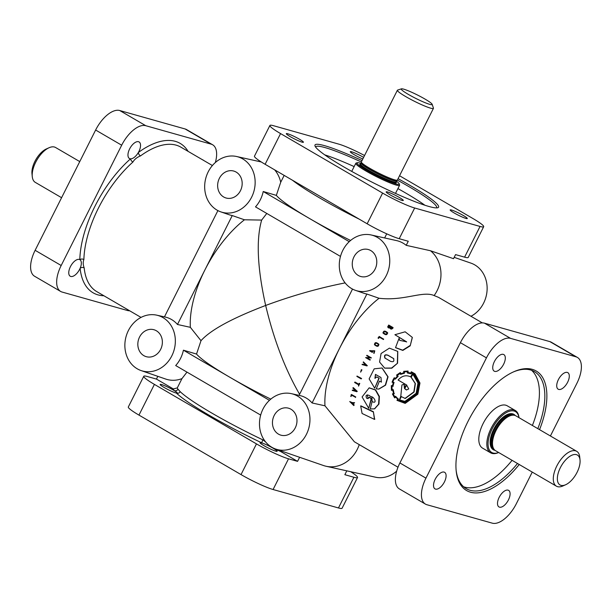 <?xml version="1.0" encoding="UTF-8"?>
<svg xmlns="http://www.w3.org/2000/svg" width="612" height="612" viewBox="0 0 612 612"><rect width="100%" height="100%" fill="white"/><g stroke="black" fill="none" stroke-linecap="round" stroke-linejoin="round"><path stroke-width="0.92" d="M385.17 358.219C384.145 355.327 385.147 354.394 388.176 355.411L393.853 358.762M384.94 358.051L390.464 361.302C393.478 362.296 394.48 361.355 393.485 358.471L387.962 355.22C384.933 354.21 383.923 355.151 384.94 358.051L384.787 357.943M383.548 332.966C384.015 331.36 385.239 331.406 387.228 333.104L387.335 333.188M383.403 332.676C385.384 334.382 386.616 334.427 387.09 332.813C385.101 331.107 383.877 331.061 383.403 332.676L383.188 332.461M374.437 344.663L374.682 344.9C377.252 346.966 378.637 346.767 378.843 344.296M378.644 344.082C376.082 342.001 374.697 342.207 374.475 344.694C377.038 346.767 378.43 346.568 378.644 344.082L378.927 344.357M384.787 368.164L391.795 368.187L397.586 363.176L397.769 351.51M397.364 363L397.678 351.387L389.408 348.136L381.077 353.514L379.57 362.036L384.634 368.095L391.565 368.042L397.586 363.176M374.643 419.274L373.374 411.7L360.866 405.855M373.014 411.868L360.682 405.94L362.082 413.483L374.468 419.388L373.374 411.7M382.898 332.798L383.242 333.234C385.774 335.269 387.205 335.139 387.534 332.844M387.404 332.546C384.864 330.503 383.426 330.641 383.097 332.951C385.629 334.986 387.067 334.848 387.404 332.546L387.748 333.02M378.553 344.602L378.568 344.61C376.533 342.865 375.34 342.858 374.972 344.594M374.766 344.388C376.778 346.132 377.971 346.132 378.354 344.388C376.342 342.643 375.148 342.643 374.766 344.388L374.636 344.288M363.62 157.383A9.578 1.048 26.7 0 0 363.474 157.299A9.578 1.048 26.7 0 0 351.632 151.791A9.578 1.048 26.7 0 0 350.293 151.692A9.578 1.048 26.7 0 0 354.203 154.675A9.578 1.048 26.7 0 0 362.809 158.998M451.511 210.015A9.578 1.048 26.7 0 0 450.172 209.916A9.578 1.048 26.7 0 0 456.093 214.032A9.578 1.048 26.7 0 0 465.946 218.43A9.578 1.048 26.7 0 0 467.285 218.53A9.578 1.048 26.7 0 0 463.353 215.523A9.578 1.048 26.7 0 0 451.511 210.015M387.518 191.961A9.578 1.048 26.7 0 0 386.18 191.87A9.578 1.048 26.7 0 0 392.101 195.978A9.578 1.048 26.7 0 0 401.954 200.376A9.578 1.048 26.7 0 0 403.293 200.476A9.578 1.048 26.7 0 0 399.361 197.477A9.578 1.048 26.7 0 0 387.518 191.961M287.648 133.737A9.578 1.048 26.7 0 0 286.309 133.638A9.578 1.048 26.7 0 0 292.23 137.754A9.578 1.048 26.7 0 0 302.076 142.152A9.578 1.048 26.7 0 0 303.422 142.244A9.578 1.048 26.7 0 0 299.482 139.245A9.578 1.048 26.7 0 0 287.648 133.737M157.82 376.334L156.442 379.08L173.334 388.934A86.46 9.455 -153.3 0 0 174.122 390.517A2.884 2.808 144.9 0 0 177.962 389.171L180.173 391.649A2.884 2.7 133.9 0 1 176.409 393.08A9.578 1.048 -153.3 0 1 175.935 392.958A9.578 1.048 -153.3 0 1 166.082 388.559A9.578 1.048 -153.3 0 1 160.16 384.451A9.578 1.048 -153.3 0 1 161.507 384.543A9.578 1.048 -153.3 0 1 174.122 390.517A9.578 1.048 -153.3 0 1 177.273 393.057A9.578 1.048 -153.3 0 1 176.409 393.08A86.46 9.455 -153.3 0 0 208.922 415.12A86.46 9.455 -153.3 0 0 261.944 442.943A9.578 1.048 -153.3 0 1 272.378 447.8A9.578 1.048 -153.3 0 1 277.152 451.281A9.578 1.048 -153.3 0 1 275.813 451.182A9.578 1.048 -153.3 0 1 265.96 446.791A9.578 1.048 -153.3 0 1 260.039 442.675A9.578 1.048 -153.3 0 1 261.378 442.774A9.578 1.048 -153.3 0 1 261.944 442.943A2.884 0.574 115.4 0 1 262.854 439.852L265.616 441.933M503.645 364.178A9.578 4.689 120.2 0 0 503.844 354.6A9.578 4.689 120.2 0 0 494.397 361.57A9.578 4.689 120.2 0 0 494.198 371.147A9.578 4.689 120.2 0 0 494.741 371.377A9.578 4.689 120.2 0 0 503.645 364.178M567.63 382.232A9.578 4.689 120.2 0 0 567.837 372.654A9.578 4.689 120.2 0 0 558.389 379.624A9.578 4.689 120.2 0 0 558.182 389.201A9.578 4.689 120.2 0 0 558.733 389.431A9.578 4.689 120.2 0 0 567.63 382.232M70.426 266.641A9.578 4.689 -59.8 0 1 79.812 259.641A9.578 4.689 -59.8 0 1 79.874 259.672A9.578 4.689 -59.8 0 1 80.118 268.293A9.578 4.689 -59.8 0 1 79.667 269.249A9.578 4.689 -59.8 0 1 70.219 276.226A9.578 4.689 -59.8 0 1 70.426 266.641M129.629 148.915A9.578 4.689 -59.8 0 1 139.077 141.946A9.578 4.689 -59.8 0 1 138.878 151.524A9.578 4.689 -59.8 0 1 138.373 152.472A2.884 1.675 -126.2 0 0 140.485 155.922C137.042 157.253 134.518 159.304 132.896 162.065A2.884 1.4 -131.6 0 1 130.524 158.822A9.578 4.689 -59.8 0 1 129.43 158.5A9.578 4.689 -59.8 0 1 129.629 148.915M202.511 159.763A9.578 4.689 -59.8 0 1 203.069 160A9.578 4.689 -59.8 0 1 203.544 160.367M406.789 385.093L404.662 388.674L406.399 389.959L408.747 388.964L406.544 384.956L404.662 388.674M414.087 375.6L412.725 374.605L411.18 377.176L415.403 383.579L414.11 392.009L405.251 398.488L401.074 396.515L399.636 400.003L404.815 401.426L416.152 393.279L417.981 383.089L413.329 374.995L412.496 374.437L410.935 377.03L415.15 383.456L413.834 391.925L404.93 398.473M404.547 388.031L404.272 384.076L401.923 384.986L400.791 396.193L399.299 400.363L404.884 401.946L416.52 393.493L418.44 383.028L413.727 374.674L412.419 373.833L410.598 376.831C406.016 374.743 401.854 375.806 398.106 380.037L406.207 384.757L404.425 388.291L404.004 383.984M415.403 374.819L411.784 372.532L411.172 373.81L407.477 373.022L407.523 371.499L404.188 371.721L404.257 373.068L400.523 374.391L400.064 373.175L397.157 375.179L397.884 376.258L395.314 379.149L394.365 378.415L392.629 381.88L393.784 382.309L392.904 386.248L391.695 386.141L391.779 389.737L392.996 389.546L394.052 393.508L392.981 394.174L394.679 397.196L395.52 396.262L398.236 399.055L397.532 400.24L404.999 402.88L417.216 393.906L419.289 382.951L414.523 374.077L411.562 372.364L410.943 373.649L407.248 372.869M407.753 371.66L404.425 371.874L404.494 373.213L400.523 374.391M400.317 373.312L397.418 375.294L398.144 376.365L395.314 379.149M394.587 378.583L392.629 381.88M405.052 401.939L416.795 393.57L418.692 383.181L413.827 374.751M350.592 240.462A83.576 9.142 -153.3 0 1 309.42 218.446A83.576 9.142 -153.3 0 1 276.341 195.389L263.221 191.51L349.238 241.663M384.642 237.961L386.715 233.83M377.397 237.418A28.818 24.931 -74.2 0 0 371.155 234.97A28.818 24.931 -74.2 0 0 341.282 253.903A28.818 24.931 -74.2 0 0 351.648 288.604A28.818 24.931 -74.2 0 0 355.526 290.379A28.818 24.931 -74.2 0 0 387.251 273.442A28.818 24.931 -74.2 0 0 377.397 237.418M371.155 234.97L396.538 240.593A30.302 26.217 105.8 0 1 403.094 243.163A30.302 26.217 105.8 0 1 406.215 245.335L408.265 241.258L399.223 238.711L414.668 207.996L480.053 226.448A25.941 2.838 26.7 0 0 483.679 226.708A25.941 2.838 26.7 0 0 473.03 218.583L399.544 175.743M299.597 394.304C285.1 369.189 273.786 339.576 265.662 305.464C292.085 295.68 318.577 288.153 345.13 282.889M242.78 158.936A28.818 24.931 -74.2 0 0 236.538 156.496A28.818 24.931 -74.2 0 0 206.665 175.422A28.818 24.931 -74.2 0 0 217.038 210.123A28.818 24.931 -74.2 0 0 220.909 211.897A28.818 24.931 -74.2 0 0 252.641 194.96A28.818 24.931 -74.2 0 0 242.78 158.936M269.433 400.332L229.615 377.122A83.576 9.142 26.7 0 0 270.787 399.131M401.434 88.839L397.609 90.079A20.173 2.211 26.7 0 0 397.387 90.239A20.173 2.211 26.7 0 0 405.672 96.558A20.173 2.211 26.7 0 0 433.434 108.37A20.173 2.211 26.7 0 0 433.434 108.095L432.149 104.285A17.289 1.89 26.7 0 0 425.042 99.098A17.289 1.89 26.7 0 0 401.434 88.839A17.289 1.89 26.7 0 0 408.349 94.393A17.289 1.89 26.7 0 0 424.491 102.434A17.289 1.89 26.7 0 0 432.149 104.285M397.387 90.239L361.348 161.897A20.173 2.211 26.7 0 0 361.325 161.966A20.173 2.211 26.7 0 0 369.633 168.216A20.173 2.211 26.7 0 0 397.356 180.081A20.173 2.211 26.7 0 0 397.395 180.027L433.434 108.37M361.317 161.989A67.725 7.413 26.7 0 0 325.125 147.614A67.725 7.413 26.7 0 0 315.647 146.934A67.725 7.413 26.7 0 0 315.601 147.033M513.147 372.042A67.725 33.147 -59.8 0 1 534.437 371.622A67.725 33.147 -59.8 0 1 537.818 428.637M531.568 370.298A67.725 33.147 -59.8 0 1 532.394 425.478M580.031 460.033L579.74 457.103A20.173 9.876 120.2 0 0 576.703 451.312A20.173 9.876 120.2 0 0 575.555 450.822A20.173 9.876 120.2 0 0 557.394 464.868A20.173 9.876 120.2 0 0 556.385 486.165A20.173 9.876 120.2 0 0 557.532 486.655A20.173 9.876 120.2 0 0 562.925 485.951L565.61 484.758A17.289 8.461 120.2 0 0 580.031 460.033A17.289 8.461 120.2 0 0 576.443 454.647A17.289 8.461 120.2 0 0 560.37 467.644A17.289 8.461 120.2 0 0 560.997 485.362A17.289 8.461 120.2 0 0 565.61 484.758M576.703 451.312L515.916 415.869A20.173 9.876 120.2 0 0 514.761 415.38A20.173 9.876 120.2 0 0 514.516 415.318A20.173 9.876 120.2 0 0 497.219 428.323A20.173 9.876 120.2 0 0 494.427 449.774A20.173 9.876 120.2 0 0 495.59 450.723L556.385 486.165M518.968 417.644L518.953 417.522A24.495 11.988 120.2 0 0 515.266 410.484A24.495 11.988 120.2 0 0 513.873 409.895A24.495 11.988 120.2 0 0 491.818 426.954A24.495 11.988 120.2 0 0 490.594 452.811A24.495 11.988 120.2 0 0 491.987 453.4A24.495 11.988 120.2 0 0 498.528 452.551L498.642 452.505A23.631 11.567 120.2 0 1 493.027 453.018A23.631 11.567 120.2 0 1 492.17 428.813A23.631 11.567 120.2 0 1 514.134 411.042A23.631 11.567 120.2 0 1 518.945 417.636M515.266 410.484L507.233 405.802A24.495 11.988 120.2 0 0 505.833 405.213A24.495 11.988 120.2 0 0 483.786 422.272A24.495 11.988 120.2 0 0 482.554 448.129L490.594 452.811M360.942 163.343A23.631 2.586 26.7 0 0 357.224 162.715L356.077 163.09A24.495 2.678 26.7 0 0 355.809 163.282A24.495 2.678 26.7 0 0 365.869 170.955A24.495 2.678 26.7 0 0 399.582 185.298A24.495 2.678 26.7 0 0 399.582 184.969L399.192 183.822A23.631 2.586 26.7 0 0 396.477 181.213M357.224 162.715A23.631 2.586 26.7 0 0 366.672 170.304A23.631 2.586 26.7 0 0 388.735 181.297A23.631 2.586 26.7 0 0 399.192 183.822M61.59 197.707L35.297 182.376A20.173 9.876 -59.8 0 1 32.26 176.585A20.173 9.876 -59.8 0 1 49.075 147.729A20.173 9.876 -59.8 0 1 54.468 147.033A20.173 9.876 -59.8 0 1 55.616 147.523L79.751 161.591M278.46 434.122A14.007 12.118 -74.2 0 0 281.268 435.262A14.007 12.118 -74.2 0 0 295.971 426.235A14.007 12.118 -74.2 0 0 290.975 409.244A14.007 12.118 -74.2 0 0 288.872 408.303A14.007 12.118 -74.2 0 0 273.618 416.734A14.007 12.118 -74.2 0 0 278.46 434.122M143.843 355.649A14.007 12.118 -74.2 0 0 146.65 356.781A14.007 12.118 -74.2 0 0 161.354 347.761A14.007 12.118 -74.2 0 0 156.358 330.763A14.007 12.118 -74.2 0 0 154.255 329.83A14.007 12.118 -74.2 0 0 139 338.26A14.007 12.118 -74.2 0 0 143.843 355.649M358.265 275.446A14.007 12.118 -74.2 0 0 361.072 276.586A14.007 12.118 -74.2 0 0 375.776 267.566A14.007 12.118 -74.2 0 0 370.78 250.568A14.007 12.118 -74.2 0 0 368.676 249.635A14.007 12.118 -74.2 0 0 353.422 258.065A14.007 12.118 -74.2 0 0 358.265 275.446M223.648 196.972A14.007 12.118 -74.2 0 0 226.455 198.104A14.007 12.118 -74.2 0 0 241.159 189.085A14.007 12.118 -74.2 0 0 236.163 172.087A14.007 12.118 -74.2 0 0 234.059 171.153A14.007 12.118 -74.2 0 0 218.805 179.584A14.007 12.118 -74.2 0 0 223.648 196.972M436.601 207.889A67.725 7.413 26.7 0 0 436.654 207.797A67.725 7.413 26.7 0 0 397.341 180.104M362.021 160.551A69.171 7.566 26.7 0 0 324.689 145.702A69.171 7.566 26.7 0 0 315.004 145.939A69.171 7.566 26.7 0 0 361.049 176.463A69.171 7.566 26.7 0 0 428.905 206.466A69.171 7.566 26.7 0 0 437.84 207.72A69.171 7.566 26.7 0 0 398.068 178.681M517.5 463.498A67.725 33.147 -59.8 0 1 466.214 488.644A67.725 33.147 -59.8 0 1 456.093 469.909M519.221 464.5A69.171 33.851 -59.8 0 1 456.162 470.651A69.171 33.851 -59.8 0 1 468.027 421.347A69.171 33.851 -59.8 0 1 513.828 371.736A69.171 33.851 -59.8 0 1 539.547 429.647M103.91 295.772A86.46 42.32 -59.8 0 1 80.118 268.293A2.884 2.088 174.1 0 1 84.173 267.888C83.002 264.721 82.903 261.928 83.882 259.526A2.884 1.874 1.5 0 0 79.812 259.641A86.46 42.32 -59.8 0 1 94.914 206.336A86.46 42.32 -59.8 0 1 130.524 158.822A9.578 4.689 -59.8 0 0 138.373 152.472A86.46 42.32 -59.8 0 1 188.098 151.363M266.786 213.45L261.653 220.075C256.038 239.659 257.369 268.117 265.662 305.464C232.17 318.225 210.612 329.967 200.996 340.685L196.536 354.065A83.576 9.142 26.7 0 0 229.615 377.122L183.416 350.186A29.315 25.36 105.8 0 1 175.69 365.54L260.674 415.081M261.653 220.075L244.448 219.785A83.576 40.905 120.2 0 0 204.867 270.022A83.576 40.905 120.2 0 0 190.355 327.328L200.996 340.685M508.419 499.958A9.578 4.689 120.2 0 0 508.626 490.38A9.578 4.689 120.2 0 0 499.178 497.349A9.578 4.689 120.2 0 0 498.971 506.927A9.578 4.689 120.2 0 0 499.522 507.157A9.578 4.689 120.2 0 0 508.419 499.958M444.434 481.904A9.578 4.689 120.2 0 0 444.633 472.326A9.578 4.689 120.2 0 0 435.186 479.295A9.578 4.689 120.2 0 0 434.987 488.873A9.578 4.689 120.2 0 0 435.53 489.103A9.578 4.689 120.2 0 0 444.434 481.904M363.191 362.25L364.293 363.367L363.681 364.607L362.044 364.576L366.894 365.892L363.375 361.883L363.551 362.61M387.779 376.74L382.018 367.996L374.207 368.829L369.128 378.889L374.697 388.215L378.927 378.162L376.77 376.908L374.942 378.338L375.454 374.399L380.978 377.489L381.353 382.072L379.463 381.115L376.265 388.842L378.683 389.102L385.277 385.147L387.779 376.74M395.352 397.402L395.513 396.905L397.67 399.162L396.974 400.347L405.09 403.346L417.583 394.113L419.725 382.89L414.921 373.771L411.341 371.782L410.736 373.075L407.822 372.44L408.074 371.048L403.721 371.316L403.752 371.958M403.759 372.012L403.798 372.708L400.791 373.779L400.332 372.517L396.553 375.095L397.295 376.204L395.283 378.545L394.266 377.726L393.049 379.815L392.062 382.194L393.233 382.638L392.544 385.728L391.313 385.591L391.42 390.318L392.644 390.066L393.516 393.309L392.973 393.623M162.976 317.613A28.818 24.931 -74.2 0 0 156.733 315.165A28.818 24.931 -74.2 0 0 126.86 334.098A28.818 24.931 -74.2 0 0 137.233 368.799A28.818 24.931 -74.2 0 0 141.104 370.574A28.818 24.931 -74.2 0 0 172.836 353.637A28.818 24.931 -74.2 0 0 162.976 317.613M156.733 315.165L165.194 317.039A29.315 25.36 105.8 0 1 171.544 319.525A29.315 25.36 105.8 0 1 177.472 324.482L190.355 327.328M297.593 396.094A28.818 24.931 -74.2 0 0 291.35 393.646A28.818 24.931 -74.2 0 0 261.477 412.572A28.818 24.931 -74.2 0 0 271.843 447.273A28.818 24.931 -74.2 0 0 275.721 449.055A28.818 24.931 -74.2 0 0 307.446 432.118A28.818 24.931 -74.2 0 0 297.593 396.094M312.089 402.964L324.972 405.81A83.576 40.905 -59.8 0 1 339.484 348.496L312.089 402.964A29.315 25.36 -74.2 0 0 306.153 398.007A29.315 25.36 -74.2 0 0 299.811 395.52L291.35 393.646M369.541 350.775L372.28 352.39L372.915 351.349L372.371 351.005L371.951 351.693L370.061 350.6L374.353 351.058L373.878 353.193L374.666 350.768L369.541 350.775L372.042 352.237L372.685 351.181M373.565 353.009L374.108 353.353L374.774 350.86M370.306 350.737L374.437 351.135M378.032 338.023L378.522 338.444L379.448 337.197L383.426 339.515L383.67 339.193L379.211 336.439L378.032 338.023L379.279 336.944L383.257 339.262L383.502 338.941M395.627 347.715L402.834 350.424L410.185 345.841L412.281 337.357L405.144 331.803L394.901 334.71L406.636 341.978M399.728 340.44L399.055 338.329L395.543 347.608L402.696 350.163L410.048 345.55M410.185 345.841L412.335 337.541M390.012 328.3L389.836 327.688C390.594 329.187 391.649 329.141 392.996 327.535L388.712 325.041L387.687 326.869L388.268 327.573L389.836 327.688M387.756 327.03L388.383 327.894L389.943 328.009C390.693 329.524 391.741 329.478 393.103 327.871L392.996 327.535M369.9 360.086L370.359 359.841L367.039 357.905L371.423 357.921L366.886 355.289L366.68 355.656L370 357.592L365.616 357.592L369.9 360.086L370.099 359.726L366.779 357.791L371.17 357.791L366.886 355.289M355.526 290.379L363.719 293.202A29.315 25.36 -74.2 0 0 366.871 294.035L339.484 348.496A83.576 40.905 -59.8 0 1 379.065 298.258C404.012 301.257 422.823 290.509 434.122 295.558L438.559 297.378L482.348 322.907M366.894 365.892L367.307 365.685L363.375 361.883M378.836 389.094L385.591 385.162L388.062 376.816L382.148 368.049M395.559 378.637L394.266 377.726M401.044 373.909L400.332 372.517M408.051 372.601L408.074 371.048M405.266 403.339L417.858 394.197L419.97 383.043L415.051 373.871M470.965 316.274A28.818 24.931 -74.2 0 0 487.053 290.708A28.818 24.931 -74.2 0 0 474.767 264.889A28.818 24.931 -74.2 0 0 470.896 263.114L454.181 257.346M434.122 295.558A31.702 27.425 -74.2 0 0 430.496 250.752L453.507 258.685L455.558 254.607L464.6 257.155A25.941 2.838 26.7 0 0 468.234 257.415L483.679 226.708M275.721 449.055L323.503 465.525A31.702 27.425 -74.2 0 0 326.112 466.26L375.462 477.192A28.818 24.931 -74.2 0 0 396.66 471.156M326.112 466.26A31.702 27.425 -74.2 0 0 359.252 444.633M354.685 389.416L354.394 390.425L356.413 391.014M364.821 363.742L364.316 364.767L366.443 365.349M395.344 397.387L395.834 396.897M392.958 393.661L392.422 393.937L394.618 397.892L395.329 397.425M391.42 390.318L392.95 390.089M375.102 378.346L375.6 374.429M381.505 382.079L379.463 381.115M374.697 388.215L379.218 378.201L376.77 376.908M363.964 364.675L362.212 364.224M324.972 405.81L354.371 441.788L397.991 467.216M355.335 397.486L355.779 396.989L351.495 394.488L350.737 396.362L351.357 395.168L355.419 397.127L351.135 394.633M351.043 396.545L351.716 395.023M359.076 384.405L355.098 382.087L354.631 382.508L358.609 384.826L358.54 386.134L359.443 383.495L358.739 384.458L354.761 382.14M358.54 386.134L359.772 383.449L359.137 383.319M360.613 372.15L361.937 369.855L361.348 369.656L360.613 372.15L361.348 369.656M368.738 408.319L371.545 398.488L369.396 397.234L368.959 397.616C367.215 399.315 366.244 398.687 366.053 395.734C367.384 394.641 368.921 394.924 370.658 396.591C374.613 396.538 377.535 404.624 372.088 401.503L370.268 408.961L374.468 408.854L378.591 404.18L379.065 396.584L375.37 389.997L369.113 387.878L362.097 396.943L368.738 408.319L371.193 398.588L369.044 397.333M374.659 408.77L378.95 404.042L379.394 396.461L375.661 389.936L369.265 387.855M368.187 398.619L367.162 394.824M371.943 397.333L372.088 401.503M361.141 378.912L361.608 378.522L357.018 376.043L356.873 376.418L361.141 378.912L361.287 378.537L357.018 376.043M356.827 391.726L357.255 391.351L353.331 387.641L352.879 388.092L354.057 389.217L353.705 390.441L352.229 390.395L356.827 391.726L352.986 387.733M354.057 390.326L352.321 390.051M354.149 403.224L354.585 402.665L352.283 402.619L349.72 401.533L353.759 405.557L352.26 403.216L354.218 402.849L351.915 402.811L349.72 401.533M353.759 405.557L354.187 404.991L352.627 403.025M366.871 294.035L379.065 298.258M299.069 395.352L352.52 289.078M186.981 372.119L181.963 378.614A30.302 26.217 105.8 0 1 165.684 379.05L141.104 370.574M183.416 350.186L196.536 354.065M394.618 397.892L395.015 397.433M392.912 381.949L393.784 382.309M394.067 382.378L392.904 386.248M393.195 386.287L391.695 386.141M391.986 386.18L392.085 389.76M393.309 389.798L393.952 393.325M394.358 393.516L392.981 394.174M393.294 394.174L394.992 397.188M398.045 398.947L395.52 396.262M398.557 399.047L397.532 400.24M401.38 396.53L399.636 400.003M399.957 399.996L404.907 401.418M390.647 328.369L392.43 327.642L390.93 326.77L390.647 328.369L390.249 327.879M388.758 325.507L388.536 327.282L390.64 326.601L388.758 325.507L388.138 326.907M388.062 326.747L388.536 327.282M390.747 326.938L388.865 325.836M394.901 334.71L406.575 341.817L399.674 340.333L399.055 338.329M364.033 364.698L366.16 365.28L364.545 363.673L364.316 364.767M354.394 390.425L356.062 391.122L354.333 389.515L354.042 390.533M173.334 388.934L177.281 387.924L181.963 378.614M279.5 450.356L280.671 451.511A86.46 9.455 -153.3 0 1 272.378 447.8A2.884 0.956 114.5 0 1 272.225 447.494M350.722 471.714A25.941 2.838 -153.3 0 1 357.538 477.513A25.941 2.838 -153.3 0 1 353.904 477.253L344.862 474.698L346.805 470.842M280.671 451.511L297.57 461.356L299.612 457.294M274.65 169.853A30.302 26.217 105.8 0 1 280.717 182.246L284.167 175.399M340.479 256.413L255.495 206.864A29.315 25.36 -74.2 0 0 263.221 191.51M217.903 210.605L164.452 316.878M177.472 324.482L232.254 215.554L244.448 219.785M232.254 215.554A29.315 25.36 105.8 0 1 229.102 214.728L220.909 211.897M32.26 176.585L31.969 173.655A17.289 8.461 -59.8 0 1 46.39 148.93L49.075 147.729M129.652 310.781A25.941 12.691 -59.8 0 1 127.503 310.513L62.126 292.062A25.941 12.691 -59.8 0 1 60.642 291.442A25.941 12.691 -59.8 0 1 61.185 265.501L121.681 145.212A25.941 12.691 -59.8 0 1 145.786 125.712L211.171 144.157A25.941 12.691 -59.8 0 1 212.647 144.784A25.941 12.691 -59.8 0 1 215.34 162.532M60.642 291.442L34.586 276.249A25.941 12.691 -59.8 0 1 35.129 250.308L95.633 130.027A25.941 12.691 -59.8 0 1 119.73 110.527L185.115 128.971A25.941 12.691 -59.8 0 1 186.591 129.591L212.647 144.784M512.076 460.331A67.725 33.147 -59.8 0 1 463.651 486.792M397.922 188.595A67.725 7.413 -153.3 0 1 405.626 192.987A67.725 7.413 -153.3 0 1 424.873 205.227M324.735 154.859A67.725 7.413 -153.3 0 1 354.149 166.586M364.553 155.517A25.941 2.838 26.7 0 0 338.918 144.164L273.541 125.72A25.941 2.838 26.7 0 0 269.907 125.46A25.941 2.838 26.7 0 0 280.564 133.584L382.607 193.078A25.941 2.838 26.7 0 0 414.668 207.996M406.215 245.335L430.496 250.752M269.907 125.46L254.462 156.175A25.941 2.838 26.7 0 0 265.118 164.291L367.162 223.785A25.941 2.838 26.7 0 0 399.223 238.711M357.538 477.513L342.093 508.228A25.941 2.838 -153.3 0 1 338.459 507.96L273.082 489.516A25.941 2.838 -153.3 0 1 241.021 474.591L138.97 415.104A25.941 2.838 -153.3 0 1 128.321 406.98L143.766 376.265A25.941 2.838 -153.3 0 1 147.4 376.533L156.442 379.08M297.57 461.356L288.527 458.809A25.941 2.838 -153.3 0 1 256.466 443.884L154.415 384.39A25.941 2.838 -153.3 0 1 143.766 376.265M550.41 435.981L576.871 383.372A25.941 12.691 120.2 0 0 577.414 357.439L551.358 342.246A25.941 12.691 120.2 0 0 549.874 341.618L484.497 323.174A25.941 12.691 120.2 0 0 460.392 342.674L399.896 462.963A25.941 12.691 120.2 0 0 399.353 488.904L425.409 504.089A25.941 12.691 120.2 0 0 426.885 504.716L492.27 523.161A25.941 12.691 120.2 0 0 516.367 503.661L532.249 472.097M577.414 357.439A25.941 12.691 120.2 0 0 575.93 356.811L510.553 338.367A25.941 12.691 120.2 0 0 486.448 357.867L425.952 478.148A25.941 12.691 120.2 0 0 425.409 504.089M280.717 182.246L276.341 195.389M397.854 400.225L404.907 402.88M404.945 388.742L406.529 389.989M392.529 327.978L390.93 326.77M391.037 327.106L390.326 328.032M262.854 439.852A83.576 9.142 -153.3 0 1 211.599 412.947A83.576 9.142 -153.3 0 1 180.173 391.649M292.482 180.249A83.576 9.142 26.7 0 0 319.724 197.974A83.576 9.142 26.7 0 0 359.221 219.157M140.485 155.922A83.576 40.905 -59.8 0 1 180.907 147.171L212.395 165.531M83.882 259.526A83.576 40.905 -59.8 0 1 98.478 207.996A83.576 40.905 -59.8 0 1 132.896 162.065M513.958 415.188A19.882 9.731 120.2 0 0 513.766 415.127A19.882 9.731 120.2 0 0 496.378 428.063A19.882 9.731 120.2 0 0 494.037 449.353M514.325 415.273L514.026 415.104A19.882 9.731 120.2 0 0 512.894 414.622A19.882 9.731 120.2 0 0 494.993 428.469A19.882 9.731 120.2 0 0 493.999 449.46L494.289 449.629M515.281 415.556A20.464 10.014 120.2 0 0 512.718 413.857A20.464 10.014 120.2 0 0 493.7 429.242A20.464 10.014 120.2 0 0 494.442 450.202A20.464 10.014 120.2 0 0 495.016 450.325M361.325 161.966L361.118 162.976A19.905 2.18 26.7 0 0 369.311 169.142A19.905 2.18 26.7 0 0 396.668 180.854L397.356 180.081M361.118 162.976L361.088 163.052A19.882 2.173 26.7 0 0 369.258 169.279A19.882 2.173 26.7 0 0 396.622 180.923L396.668 180.854M360.545 164.184L360.575 164.077A19.882 2.173 26.7 0 0 368.738 170.304A19.882 2.173 26.7 0 0 396.102 181.948L396.622 180.923M360.552 164.115A20.464 2.241 26.7 0 0 368.202 170.74A20.464 2.241 26.7 0 0 388.306 180.662A20.464 2.241 26.7 0 0 396.079 181.986M177.962 389.171A83.576 9.142 -153.3 0 1 177.281 387.924M141.035 317.414L96.719 291.58A83.576 40.905 -59.8 0 1 84.173 267.888M61.185 265.501L35.129 250.308M211.171 144.157L185.115 128.971M145.786 125.712L119.73 110.527M121.681 145.212L95.633 130.027M513.889 415.181A19.905 9.746 120.2 0 0 513.644 415.12A19.905 9.746 120.2 0 0 496.577 427.949A19.905 9.746 120.2 0 0 493.823 449.116L494.427 449.774M464.6 257.155L480.053 226.448M367.162 223.785L382.607 193.078M265.118 164.291L280.564 133.584M353.904 477.253L338.459 507.96M288.527 458.809L273.082 489.516M154.415 384.39L138.97 415.104M256.466 443.884L241.021 474.591M549.874 341.618L575.93 356.811M484.497 323.174L510.553 338.367M399.896 462.963L425.952 478.148M460.392 342.674L486.448 357.867M236.538 156.496L261.278 161.973M395.497 193.415L399.582 185.298M374.468 419.388L374.85 419.166M351.732 171.398L355.809 163.282M360.575 164.077L361.088 163.052M513.644 415.12L514.516 415.318M374.858 408.694L374.468 408.854"/></g></svg>
